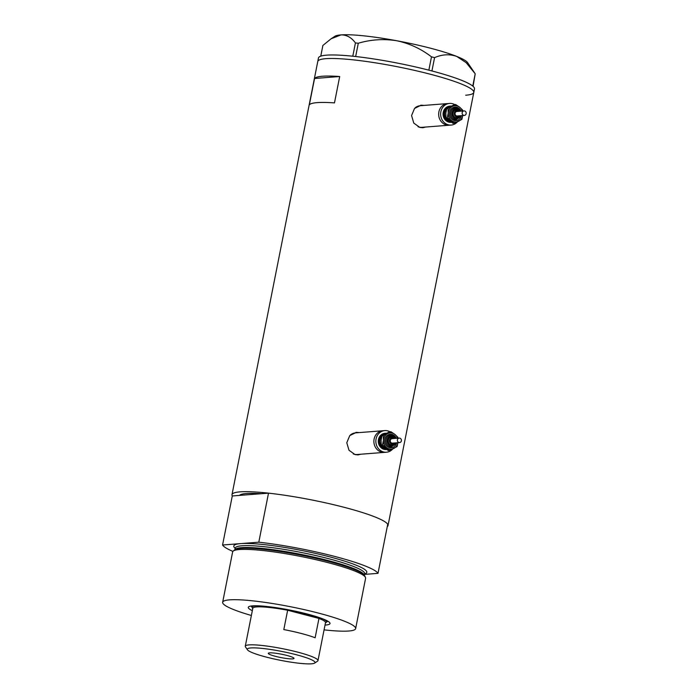 <?xml version="1.0" encoding="UTF-8"?>
<svg xmlns="http://www.w3.org/2000/svg" width="698" height="698" viewBox="0 0 698 698"><rect width="100%" height="100%" fill="white"/><g stroke="black" fill="none" stroke-linecap="round" stroke-linejoin="round"><path stroke-width="1.05" d="M454.747 104.621A10.845 9.755 85.5 0 0 449.547 103.426L447.584 103.583A10.845 9.755 85.5 0 0 438.684 113.521A10.845 9.755 85.5 0 0 446.336 124.942A10.845 9.755 85.5 0 0 449.268 125.204L421.95 127.333A10.845 9.755 85.5 0 1 419.018 127.071A10.845 9.755 85.5 0 1 418.032 126.748M449.547 103.426A10.845 9.755 85.5 0 0 440.962 111.27A10.845 9.755 85.5 0 0 444.809 123.031A10.845 9.755 85.5 0 0 451.231 125.055L449.268 125.204A10.845 9.755 85.5 0 1 442.837 123.188A10.845 9.755 85.5 0 1 438.99 111.427A10.845 9.755 85.5 0 1 447.584 103.583L420.266 105.712A10.845 9.755 85.5 0 0 415.162 107.815M389.964 431.792A10.845 9.755 85.5 0 0 384.764 430.605L382.801 430.753A10.845 9.755 85.5 0 0 373.901 440.691A10.845 9.755 85.5 0 0 381.553 452.112A10.845 9.755 85.5 0 0 384.485 452.383L357.167 454.503A10.845 9.755 85.5 0 1 354.244 454.241A10.845 9.755 85.5 0 1 353.249 453.927M384.764 430.605A10.845 9.755 85.5 0 0 376.178 438.44A10.845 9.755 85.5 0 0 380.026 450.201A10.845 9.755 85.5 0 0 386.448 452.225L384.485 452.383A10.845 9.755 85.5 0 1 378.063 450.358A10.845 9.755 85.5 0 1 374.207 438.597A10.845 9.755 85.5 0 1 382.801 430.753L355.483 432.882A10.845 9.755 85.5 0 0 350.379 434.994M424.052 105.415L421.147 105.189L414.533 108.434L411.567 115.563L413.783 123.101L419.882 127.437L422.901 127.717L425.623 127.045M422.447 127.734A11.299 10.165 85.5 0 0 424.785 127.115M359.269 432.586L356.364 432.359L349.75 435.613L346.784 442.733L349 450.271L355.099 454.607L358.118 454.887L360.849 454.224M357.664 454.913A11.299 10.165 85.5 0 0 360.011 454.285M334.473 102.894L339.699 76.518A79.528 10.33 -168.8 0 0 314.562 78.481L309.336 104.848A79.528 10.33 11.2 0 1 334.473 102.894M235.182 548.349A67.785 8.804 11.2 0 1 240.688 543.602L222.566 545.016L232.286 495.964A79.528 10.33 11.2 0 1 231.989 494.69A79.528 10.33 11.2 0 1 344.638 507.437A79.528 10.33 11.2 0 1 388.018 525.585A79.528 10.33 11.2 0 1 387.259 526.65M231.989 494.69L317.764 61.503A79.528 10.33 11.2 0 1 430.413 74.258A79.528 10.33 11.2 0 1 473.794 92.398A79.528 10.33 -168.8 0 0 414.533 70.385A79.528 10.33 -168.8 0 0 325.844 58.676A79.528 10.33 -168.8 0 0 317.764 61.503L318.454 57.986A79.528 10.33 -168.8 0 1 326.533 55.159A79.528 10.33 -168.8 0 1 415.231 66.868A79.528 10.33 -168.8 0 1 474.483 88.882L473.794 92.398A79.528 10.33 -168.8 0 1 465.706 95.225M232.286 495.964L261.357 493.704A72.295 9.388 -168.8 0 0 239.44 495.414A72.295 9.388 11.2 0 1 261.357 493.704L268.512 493.146L258.801 542.198A79.528 10.33 -168.8 0 1 378.011 573.346L364.531 574.402M339.699 76.518L314.562 78.481M358.327 432.664A11.299 10.165 85.5 0 0 355.901 432.411M423.101 105.485A11.299 10.165 85.5 0 0 420.685 105.232M352.795 56.215L355.43 42.936L358.292 43.232C370.874 39.524 383.691 38.687 396.726 40.737C409.464 43.442 421.051 48.808 431.486 56.843L434.566 57.646C442.07 54.331 449.46 53.921 456.728 56.416L466.185 62.689L475.207 73.787L473.052 86.308M358.292 43.232L355.657 56.521M428.851 70.158L431.486 56.843M472.782 86.072L475.207 73.787M434.566 57.646L431.931 70.952M320.766 56.154L322.877 45.466L331.088 38.783L340.999 34.9C346.662 34.795 351.469 37.474 355.43 42.936M331.088 38.783L334.866 36.305A68.23 8.865 11.2 0 1 340.999 34.9A68.23 8.865 11.2 0 1 396.726 40.737A68.23 8.865 11.2 0 1 456.728 56.416A68.23 8.865 11.2 0 1 467.581 62.584L474.439 72.644M252.327 610.671A41.662 5.41 11.2 0 1 248.776 606.719A41.662 5.41 11.2 0 1 307.295 614.031A41.662 5.41 11.2 0 1 329.805 622.764A41.662 5.41 11.2 0 1 325.015 625.068M326.577 621.831A39.315 5.104 -168.8 0 0 327.912 621.229M233.132 551.15L234.528 549.937A66.642 8.655 11.2 0 1 243.166 548.227A66.642 8.655 11.2 0 1 328.426 561.41A66.642 8.655 11.2 0 1 357.28 570.824A66.642 8.655 11.2 0 1 364.618 575.693L365.438 577.342A67.785 8.804 -168.8 0 0 328.636 562.815A67.785 8.804 -168.8 0 0 233.132 551.15A67.785 8.804 -168.8 0 0 232.626 551.952L222.662 602.278A67.785 8.804 -168.8 0 0 251.367 615.479M324.064 629.866A67.785 8.804 -168.8 0 0 355.64 628.61A67.785 8.804 -168.8 0 0 318.672 613.141A67.785 8.804 -168.8 0 0 222.662 602.278M378.011 573.346L387.722 524.303A79.528 10.33 -168.8 0 0 268.512 493.146M222.566 545.016A79.528 10.33 -168.8 0 0 232.905 551.385M364.618 573.983A67.785 8.804 11.2 0 0 329.805 556.882A67.785 8.804 11.2 0 0 240.688 543.602L258.801 542.198M355.64 628.61L365.604 578.284A67.785 8.804 -168.8 0 0 365.438 577.342M251.114 606.021A39.315 5.104 -168.8 0 0 252.109 607.086M296.179 654.707A34.525 4.485 -168.8 0 0 261.785 648.363A34.525 4.485 -168.8 0 0 247.458 649.803A34.525 4.485 -168.8 0 0 266.113 657.045A34.525 4.485 -168.8 0 0 314.606 663.1A34.525 4.485 -168.8 0 0 296.179 654.707M247.458 649.803L245.478 646.898A37.055 4.816 11.2 0 1 245.286 646.217A37.055 4.816 11.2 0 1 297.767 652.159A37.055 4.816 11.2 0 1 317.983 660.613A37.055 4.816 11.2 0 1 317.546 661.172L314.606 663.1M275.44 656.321A13.105 1.701 -168.8 0 0 293.998 658.423A13.105 1.701 -168.8 0 0 286.852 655.431A13.105 1.701 -168.8 0 0 268.294 653.328A13.105 1.701 -168.8 0 0 275.44 656.321M317.983 660.613L325.504 622.642A37.055 4.816 -168.8 0 0 318.96 618.428L315.13 637.771A37.055 4.816 -168.8 0 0 301.457 633.522A37.055 4.816 -168.8 0 0 283.816 629.587L287.646 610.244A37.055 4.816 -168.8 0 0 252.807 608.246L245.286 646.217M305.288 614.188A37.055 4.816 -168.8 0 0 287.646 610.244L318.96 618.428A37.055 4.816 -168.8 0 0 305.288 614.188M252.746 608.551L252.283 607.888A37.954 4.93 11.2 0 1 252.091 607.19A37.954 4.93 11.2 0 1 256.96 605.777M322.598 618.777A37.954 4.93 11.2 0 1 326.559 621.935A37.954 4.93 11.2 0 1 326.114 622.503L325.434 622.948M465.33 111.34A2.26 2.033 85.5 0 0 462.198 112.553A2.26 2.033 85.5 0 0 464.345 115.423A2.26 2.033 85.5 0 0 465.33 111.34M463.987 110.921L456.911 111.471A2.26 2.033 85.5 0 0 455.916 115.554A2.26 2.033 85.5 0 0 457.26 115.973L464.345 115.423M456.178 109.717A4.066 3.656 85.5 0 0 454.197 117.081A4.066 3.656 85.5 0 0 456.806 117.814M451.187 106.052A8.132 7.32 85.5 0 0 450.55 106.07A8.132 7.32 85.5 0 0 444.103 111.95A8.132 7.32 85.5 0 0 446.99 120.771A8.132 7.32 85.5 0 0 451.336 122.307L451.021 122.351A8.132 7.32 85.5 0 1 446.205 120.833A8.132 7.32 85.5 0 1 443.317 112.012A8.132 7.32 85.5 0 1 449.756 106.131L450.55 106.07M451.231 125.055A10.845 9.755 85.5 0 0 457.495 121.801M462.338 111.043A8.132 7.32 85.5 0 0 459.694 107.248A8.132 7.32 85.5 0 0 452.4 106.428L448.02 108.391L448.212 113.024L447.305 117.735L454.241 123.223L452.976 123.319L446.039 117.831L445.848 113.207L446.755 108.495L454.415 104.648L455.681 104.552L452.4 106.428A8.132 7.32 85.5 0 0 448.212 113.024A8.132 7.32 85.5 0 0 451.318 120.431A8.132 7.32 85.5 0 0 458.612 121.26A8.132 7.32 85.5 0 0 462.687 115.554M454.241 123.223L461.893 119.375L462.713 115.545M462.739 111.017L462.617 110.04L459.694 107.248L455.681 104.552M447.305 117.735L446.039 117.831M448.02 108.391L446.755 108.495M400.547 438.51A2.26 2.033 85.5 0 0 397.424 439.723A2.26 2.033 85.5 0 0 399.561 442.593A2.26 2.033 85.5 0 0 400.547 438.51M399.212 438.091L392.128 438.641A2.26 2.033 85.5 0 0 391.133 442.724A2.26 2.033 85.5 0 0 392.477 443.143L399.561 442.593M391.395 436.887A4.066 3.656 85.5 0 0 389.423 444.251A4.066 3.656 85.5 0 0 392.023 444.984M386.413 433.222A8.132 7.32 85.5 0 0 385.767 433.24A8.132 7.32 85.5 0 0 379.319 439.129A8.132 7.32 85.5 0 0 382.207 447.942A8.132 7.32 85.5 0 0 386.552 449.486M385.767 433.24L384.982 433.301A8.132 7.32 85.5 0 0 378.534 439.19A8.132 7.32 85.5 0 0 381.422 448.003A8.132 7.32 85.5 0 0 386.238 449.521L386.579 449.495M386.448 452.225A10.845 9.755 85.5 0 0 392.712 448.971M397.555 438.222A8.132 7.32 85.5 0 0 394.911 434.426A8.132 7.32 85.5 0 0 387.617 433.598L383.246 435.569L383.429 440.194L382.521 444.905L389.458 450.393L388.193 450.498L381.256 445.001L381.073 440.377L381.981 435.665L389.632 431.818L390.897 431.722L387.617 433.598A8.132 7.32 85.5 0 0 383.429 440.194A8.132 7.32 85.5 0 0 386.535 447.61A8.132 7.32 85.5 0 0 393.838 448.43A8.132 7.32 85.5 0 0 397.912 442.724M389.458 450.393L397.11 446.554L397.93 442.724M397.956 438.187L397.834 437.21L394.911 434.426L390.897 431.722M382.521 444.905L381.256 445.001M383.246 435.569L381.981 435.665M235.017 549.596A65.97 8.568 11.2 0 1 328.304 560.59A65.97 8.568 11.2 0 1 364.286 575.196M364.679 573.59L364.661 573.756A65.97 8.568 -168.8 0 0 328.671 558.705A65.97 8.568 -168.8 0 0 235.226 548.131L235.27 547.965M456.614 117.84L457.007 117.805A4.066 3.656 -94.5 0 1 453.15 112.64A4.066 3.656 -94.5 0 1 458.778 110.459M458.891 111.314A3.167 2.844 85.5 0 0 454.747 111.872A3.167 2.844 85.5 0 0 459.24 115.816M461.413 115.65A6.779 6.099 -94.5 0 1 452.016 119.341A6.779 6.099 -94.5 0 1 450.498 109.883A6.779 6.099 -94.5 0 1 458.996 108.347A6.779 6.099 -94.5 0 1 461.064 111.148M461.02 115.676L456.361 119.672A5.872 5.287 -94.5 0 1 452.88 118.573A5.872 5.287 -94.5 0 1 450.795 112.204A5.872 5.287 -94.5 0 1 455.445 107.954A5.872 5.287 -94.5 0 1 458.926 109.054M460.087 111.218A4.973 4.467 85.5 0 0 458.856 109.752A4.973 4.467 85.5 0 0 452.627 110.877A4.973 4.467 85.5 0 0 453.735 117.814A4.973 4.467 85.5 0 0 460.444 115.728M449.713 121.19A7.233 6.5 -94.5 0 1 447.453 120.039A7.233 6.5 -94.5 0 1 446.633 108.923M391.831 445.01L392.224 444.975A4.066 3.656 -94.5 0 1 388.367 439.81A4.066 3.656 -94.5 0 1 394.004 437.629M394.108 438.484A3.167 2.844 85.5 0 0 389.964 439.042A3.167 2.844 85.5 0 0 394.457 442.994M396.63 442.82A6.779 6.099 -94.5 0 1 387.233 446.511A6.779 6.099 -94.5 0 1 385.724 437.053A6.779 6.099 -94.5 0 1 394.213 435.526A6.779 6.099 -94.5 0 1 396.281 438.318M396.246 442.855L391.578 446.842A5.872 5.287 -94.5 0 1 388.097 445.743A5.872 5.287 -94.5 0 1 386.011 439.374A5.872 5.287 -94.5 0 1 390.662 435.124A5.872 5.287 -94.5 0 1 394.143 436.224M395.312 438.396A4.973 4.467 85.5 0 0 394.073 436.931A4.973 4.467 85.5 0 0 387.844 438.047A4.973 4.467 85.5 0 0 388.952 444.984A4.973 4.467 85.5 0 0 395.661 442.898M384.93 448.369A7.233 6.5 -94.5 0 1 382.679 447.209A7.233 6.5 -94.5 0 1 381.85 436.093M388.018 525.585L473.794 92.398M234.921 549.658L235.226 548.131M364.356 575.283L364.661 573.756M252.091 607.19L252.353 605.881M326.559 621.935L326.821 620.627M455.977 109.726L459.624 111.261M455.445 107.954L459.022 109.08L460.671 111.174M457.007 117.805L459.973 115.763M391.194 436.896L394.841 438.431M390.662 435.124L394.239 436.25L395.888 438.344M392.224 444.975L395.19 442.933"/></g></svg>
